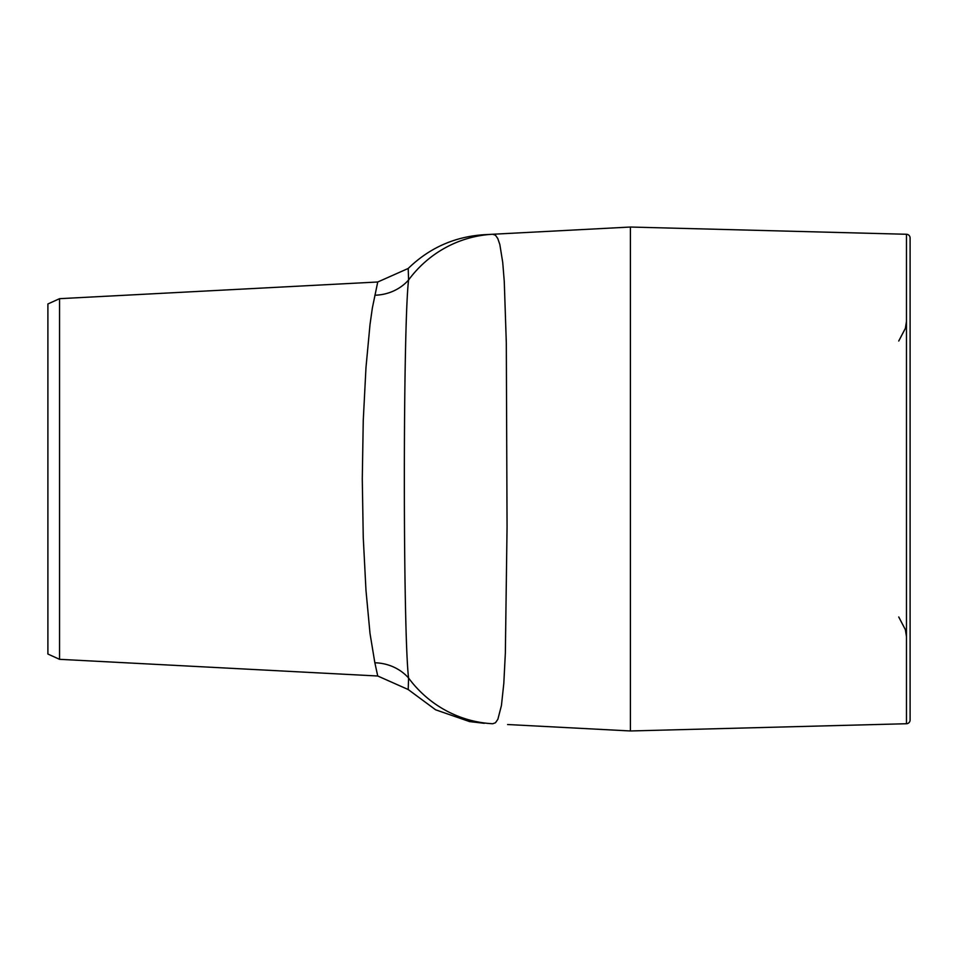 <?xml version="1.0" encoding="UTF-8"?>
<svg xmlns="http://www.w3.org/2000/svg" width="958" height="958" viewBox="0 0 958 958"><rect width="100%" height="100%" fill="white"/><g stroke="black" fill="none" stroke-linecap="round" stroke-linejoin="round"><path stroke-width="1.44" d="M910.1 237.991A3.724 3.724 0 0 0 906.472 234.267L906.472 723.733A3.724 3.724 0 0 0 910.1 720.009L910.1 237.991A3.724 3.724 0 0 0 906.472 234.267L630.412 227.034L630.412 730.966L507.596 724.523M910.1 351.885L910.1 408.072M910.1 549.928L910.1 518.601M507.596 233.477L630.412 227.034L484.341 234.698L492.759 234.255L495.49 235.249L497.801 238.554L499.825 244.458L502.711 262.276L504.267 281.508L506.303 342.653L507.057 527.008L505.357 653.009L503.812 683.353L501.441 705.507L497.873 719.29L495.478 722.751L492.759 723.745A116.349 113.188 -87 0 1 408.575 678.013L408.204 689.532L435.615 709.794L469.576 721.59L484.245 723.302M906.472 723.733L630.412 730.966L906.472 723.733M906.472 234.267L630.412 227.034M906.472 636.579L905.37 629.669L898.748 617.012M906.472 321.421L905.37 328.331L898.748 340.988M362.28 479L363.25 420.61L365.98 367.549L370.016 324.475L372.363 307.961L377.739 281.999L408.204 268.468L408.575 279.987C402.935 326.462 402.935 631.442 408.575 678.013A46.619 43.35 -10.9 0 0 374.853 662.78L370.016 633.501L365.98 590.415L363.25 537.318L362.28 479M377.739 281.999L59.552 298.68L59.552 659.32L377.739 676.001L374.853 662.78M59.552 659.32L47.9 654.039L47.9 303.961L59.552 298.68M408.288 270.12L408.204 268.468C429.4 247.859 454.751 236.602 484.245 234.698M492.759 234.255A116.349 113.188 87 0 0 408.575 279.987A46.619 43.35 10.9 0 1 374.853 295.22M898.748 616.976L905.37 629.622L906.472 636.531M898.748 341.024L905.37 328.378L906.472 321.469M408.204 689.532L377.739 676.001"/></g></svg>
